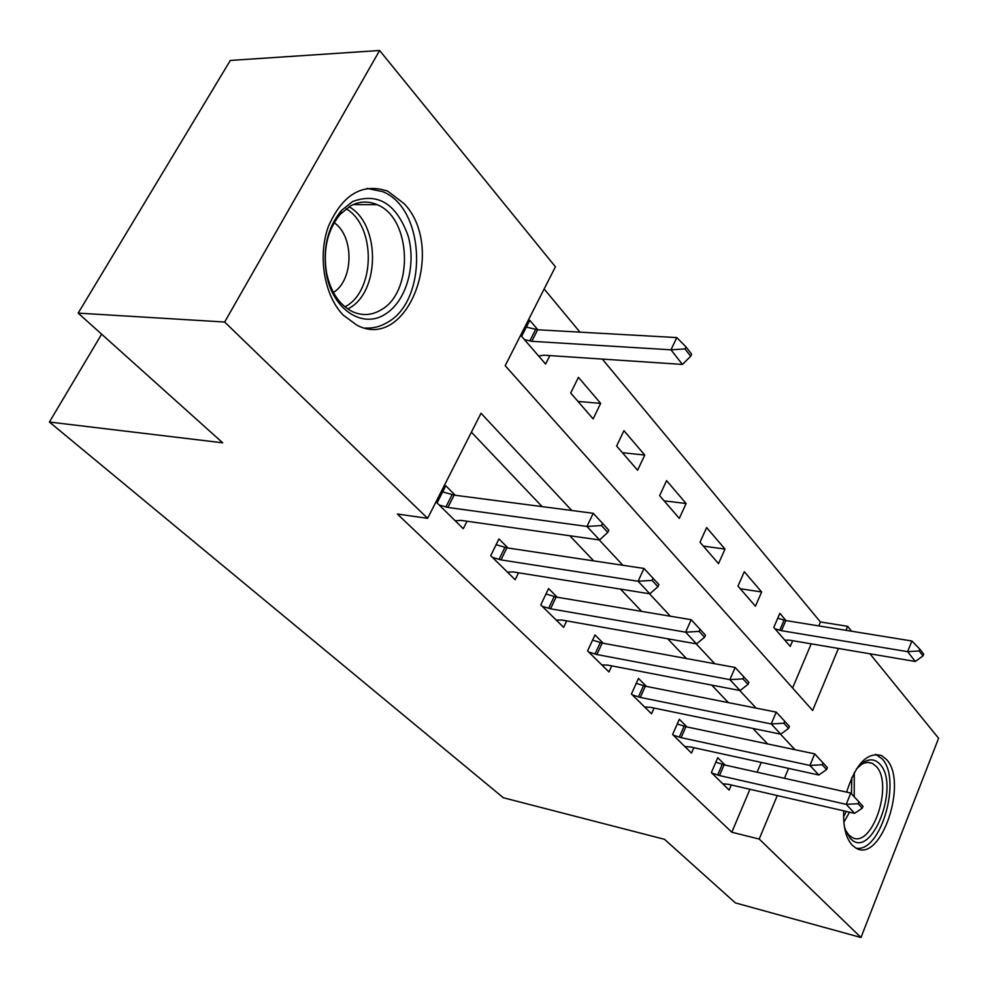 <?xml version="1.0" encoding="UTF-8"?>
<svg xmlns="http://www.w3.org/2000/svg" width="988" height="988" viewBox="0 0 988 988"><rect width="100%" height="100%" fill="white"/><g stroke="black" fill="none" stroke-linecap="round" stroke-linejoin="round"><path stroke-width="1.48" d="M846.63 792.141C855.694 763.81 867.365 751.633 881.654 755.598L886.384 759.377C908.404 781.57 881.123 863.203 856.176 848.223L852.224 845.222C845.913 838.133 843.073 826.672 843.69 810.827M343.268 315.16C324.212 295.61 317.444 256.139 328.522 226.091C342.7 194.315 362.46 182.669 387.778 191.178L404.216 203.726C446.761 248.42 407.711 351.901 357.039 325.25L343.268 315.16M869.946 653.797L938.6 738.258L860.993 937.513L735.331 902.884L664.504 839.318L503.337 797.748L49.4 422.037L222.695 442.809L78.175 313.122L230.315 60.441L379.614 50.487L555.417 266.797L505.189 365.684L812.63 710.483L838.417 648.449M818.756 625.898L820.423 621.958L602.322 359.089M579.981 332.141L544.153 288.978M820.423 621.958L847.618 626.318L851.607 631.221M792.586 688.006L811.197 643.843M537.855 329.782L529.778 320.322L521.627 336.377L545.611 364.053L549.847 355.581M570.718 393.039L593.133 418.9L600.655 403.376L578.437 377.342L570.718 393.039M616.611 446.008L637.606 470.239L644.756 455.048L623.947 430.669L616.611 446.008M659.626 495.655L679.312 518.379L686.117 503.522L666.591 480.637L659.626 495.655M699.998 542.251L718.511 563.629L725.007 549.081L706.63 527.567L699.998 542.251M737.974 586.094L755.425 606.224L761.625 591.985L744.31 571.719L737.974 586.094M786.028 620.6L779.828 613.326L773.777 627.405L790.239 646.411L792.66 640.706M571.756 510.487L481.02 413.243L427.631 518.342L397.374 514.032L731.824 832.242L749.929 789.276M757.117 772.208L761.242 762.415M767.651 743.952L752.893 728.428M728.378 702.629L711.731 685.104M686.487 658.551L667.703 638.779M641.694 611.411L620.513 589.12M593.689 560.888L569.817 535.768M542.116 506.622L471.4 432.188M455.283 495.272L445.773 485.763L437.054 502.929L463.286 528.716L467.028 521.232M508.042 548.019L498.952 538.929L490.715 555.688L515.168 579.721L518.539 572.781M557.257 597.234L548.575 588.552L540.769 604.891L563.629 627.355L566.68 620.884M603.298 643.274L594.986 634.951L587.576 650.907L608.979 671.951L611.757 665.887M646.461 686.425L638.47 678.435L631.431 694.021L651.524 713.768L654.068 708.063M686.993 726.946L679.324 719.276L672.618 734.504L691.501 753.078L693.848 747.694M725.143 765.083L717.757 757.71L711.36 772.591L729.144 790.091L731.318 784.991M101.641 334.179L49.4 422.037M78.175 313.122L224.659 322.026L379.614 50.487M860.993 937.513L759.204 839.047L777.272 795.562M731.824 832.242L759.204 839.047M427.631 518.342L224.659 322.026M794.982 749.719L780.397 734.096M756.178 708.137L739.716 690.489M714.756 663.738L696.17 643.818M670.42 616.228L649.449 593.751M622.885 565.284L599.222 539.917M784.447 778.297L788.572 768.392M845.963 630.307L847.618 626.318M740.271 588.737L761.625 591.985M703.32 546.092L725.007 549.081M664.121 500.842L686.117 503.522M622.428 452.726L644.756 455.048M578.017 401.449L600.655 403.376M607.768 532.359L608.793 530.161L602.532 523.356L601.494 525.554L607.768 532.359L599.593 539.967L460.976 520.38L455.233 520.8M439.178 505.016L447.885 507.462L586.971 526.443L593.22 513.291L602.532 523.356M442.661 491.888L454.122 495.124L593.22 513.291M599.593 539.967L586.971 526.443L601.494 525.554M538.682 356.063L543.783 355.186L682.424 364.424L670.976 349.814L531.816 341.317L524.43 339.613M685.005 348.912L690.698 356.26L691.662 354.223L685.968 346.874L685.005 348.912L670.976 349.814L676.792 337.575L537.645 329.77L526.332 327.102M682.424 364.424L690.698 356.26M685.968 346.874L676.792 337.575M657.934 586.724L658.897 584.6L653.08 578.276L652.105 580.413L657.934 586.724L649.82 593.813L513.192 571.929L507.449 572.126M492.469 557.405L500.99 559.887L638.1 581.253L644.003 568.446L653.08 578.276M496.112 544.709L506.893 547.846L644.003 568.446M649.82 593.813L638.1 581.253L652.105 580.413M704.555 637.26L705.469 635.185L700.06 629.307L699.134 631.394L704.555 637.26L696.528 643.88L561.95 620.044L556.195 620.056M542.202 606.299L550.551 608.793L685.623 632.184L691.192 619.711L700.06 629.307M545.969 594.01L556.133 597.048L691.192 619.711M696.528 643.88L685.623 632.184L699.134 631.394M748.002 684.363L748.879 682.338L743.828 676.854L742.951 678.88L748.002 684.363L740.061 690.55L607.558 665.072L601.828 664.912M588.712 652.031L596.888 654.538L729.885 679.645L735.158 667.48L743.828 676.854M592.578 640.125L602.186 643.065L735.158 667.48M740.061 690.55L729.885 679.645L742.951 678.88M788.597 728.354L789.424 726.39L784.707 721.252L783.867 723.228L788.597 728.354L780.742 734.17L650.339 707.297L644.621 706.988M632.32 694.897L640.31 697.405L771.233 723.957L776.235 712.101L784.707 721.252M636.247 683.35L645.349 686.203L776.235 712.101M780.742 734.17L771.233 723.957L783.867 723.228M385.172 314.209C362.855 328.967 332.956 309.911 326.571 274.713C322.434 249.087 327.374 227.697 341.403 210.53L352.518 201.589C377.947 192.203 396.497 203.689 408.168 236.046C416.541 265.599 406.043 301.636 385.172 314.209M350.616 205.85L340.341 214.137C327.386 229.994 322.817 249.742 326.645 273.38C330.869 292.3 339.514 305.07 352.568 311.702C362.226 315.987 371.661 315.407 380.886 309.985C413.972 292.325 411.749 218.138 377.144 204.677C368.265 200.823 359.422 201.219 350.616 205.85M365.054 328.016C372.896 328.572 380.392 326.67 387.531 322.323C428.384 300.154 425.606 208.406 382.652 191.623L366.931 188.387M333.401 292.473C353.753 280.16 354.346 236.342 334.179 222.671M856.361 769.047L864.636 761.625C870.49 758.611 875.566 759.463 879.863 764.169C900.858 785.435 870.947 861.795 850.285 838.33L845.605 830.426L844.357 826.351M845.518 830.167L848.741 834.909L851.977 837.379C871.984 849.421 893.93 783.99 876.121 766.318L872.379 763.366L868.131 762.328L863.561 763.255L858.93 766.095M856.04 848.149C880.79 853.274 902.118 778.877 882.012 758.759L875.627 754.326M826.598 769.553L827.388 767.627L822.967 762.81L822.164 764.749L826.598 769.553L818.842 775.012L690.526 746.965L684.845 746.533M673.273 735.158L681.103 737.665L809.925 765.441L814.692 753.869L822.967 762.81M677.262 723.957L685.907 726.723L814.692 753.869M818.842 775.012L809.925 765.441L822.164 764.749M862.252 808.196L863.006 806.319L858.856 801.799L858.09 803.689L862.252 808.196L854.608 813.334L728.354 784.311L722.722 783.768M711.817 773.048L719.486 775.555L846.222 804.356L850.767 793.055L858.856 801.799M715.831 762.18L724.068 764.848L850.767 793.055M854.608 813.334L846.222 804.356L858.09 803.689M784.793 640.138L789.721 640.199L915.308 661.478L907.614 651.66L781.508 630.69L775.012 628.837M919.149 650.981L922.977 655.909L923.681 654.13L919.865 649.202L919.149 650.981L907.614 651.66L911.899 641.002L785.843 620.563L777.717 618.241M915.308 661.478L922.977 655.909M919.865 649.202L911.899 641.002M447.885 507.462L454.122 495.124M445.884 507.017L452.109 494.679M535.644 329.449L529.815 340.984M537.645 329.77L531.816 341.317M500.99 559.887L506.893 547.846M499.026 559.418L504.917 547.389M550.551 608.793L556.133 597.048M548.612 608.312L554.194 596.567M596.888 654.538L602.186 643.065M594.986 654.044L600.284 642.583M640.31 697.405L645.349 686.203M638.446 696.898L643.484 685.709M344.96 306.86L345.467 306.564C375.428 290.756 376.119 226.104 346.133 208.764M349.06 206.751C380.528 224.177 380.158 291.843 348.937 308.355M854.274 772.554L854.2 796.773M849.544 812.173L843.863 822.263M843.579 816.841L846.333 811.432M851.421 793.772L851.854 777.346M681.103 737.665L685.907 726.723M679.262 737.159L684.067 726.217M719.486 775.555L724.068 764.848M717.683 775.037L722.265 764.341M784.064 620.143L779.717 630.27M785.843 620.563L781.508 630.69M326.645 273.38L326.571 274.713M340.341 214.137L341.403 210.53M353.148 204.602L377.144 204.677M867.489 762.341L872.379 763.366M862.005 763.996L864.636 761.625"/></g></svg>

